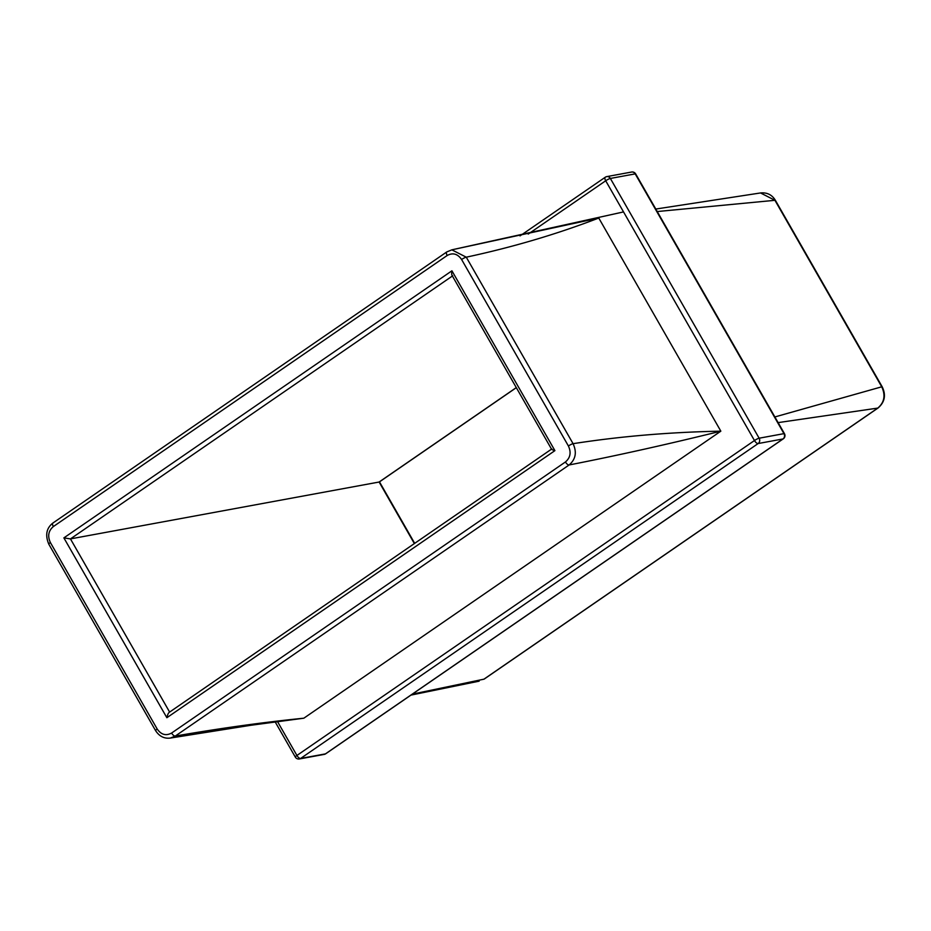 <?xml version="1.0" encoding="UTF-8"?>
<svg xmlns="http://www.w3.org/2000/svg" width="931" height="931" viewBox="0 0 931 931"><rect width="100%" height="100%" fill="white"/><g stroke="black" fill="none" stroke-linecap="round" stroke-linejoin="round"><path stroke-width="1.4" d="M447.194 255.49A3.899 1.676 -124.5 0 1 446.752 251.952A3.899 1.676 -124.5 0 1 447.055 251.824L451.849 249.834L598.773 218.04L720.838 431.169L303.843 718.197C263.776 722.223 220.926 728.17 175.284 736.049L170.454 738.05C164.287 738.853 159.329 736.374 155.593 730.637L48.773 544.135A3.899 0.663 150.2 0 1 50.379 542.529L157.199 729.031C161.179 734.745 165.974 736.072 171.595 733.046L565.443 461.962C570.377 457.749 571.366 452.431 568.41 445.996L461.601 259.493C457.621 253.791 452.815 252.452 447.194 255.49L53.346 526.562C48.412 530.775 47.423 536.093 50.379 542.529M414.353 543.553L379.115 482.025L70.453 538.898L63.878 537.885L451.919 270.805C451.442 273.993 451.698 275.657 452.71 275.797M774.86 416.948L881.738 386.807L774.929 200.305L657.228 211.546M412.375 694.13L483.945 679.176L877.782 408.092L778.107 422.616M484.469 678.815A3.899 1.676 55.5 0 1 484.248 679.048L483.945 679.176A3.899 1.676 55.5 0 0 484.248 679.048L878.084 407.976A3.899 1.676 55.5 0 1 877.782 408.092C884.369 402.46 885.695 395.361 881.738 386.807A3.899 0.663 -29.8 0 1 882.227 386.865L775.407 200.363A3.899 0.663 -29.8 0 0 774.929 200.305L760.546 192.95L655.796 209.044M598.773 218.04C556.447 234.286 512.271 247.332 466.268 257.177L573.077 443.68C620.5 436.302 669.75 432.135 720.838 431.169C667.48 444.355 616.904 455.62 569.12 464.965L175.284 736.049A3.899 1.676 -124.5 0 1 171.595 733.046M568.41 445.996A3.899 0.663 150.2 0 1 573.077 443.68C577.022 452.245 575.707 459.344 569.12 464.965A3.899 1.676 -124.5 0 1 565.443 461.962M623.537 211.919L451.849 249.834L466.268 257.177A3.899 0.663 150.2 0 0 461.601 259.493M516.286 387.61L379.429 481.804M451.919 270.805L554.911 450.639C552.13 449.813 551.117 449.254 551.885 448.975M554.911 450.639L166.87 717.72C167.58 714.496 168.499 712.611 169.628 712.075L551.524 449.138M277.554 721.653L296.919 755.46L754.471 440.538L605.697 180.777L528.226 234.088M275.204 721.956L295.313 757.066A3.899 0.663 150.2 0 1 296.919 755.46A3.899 1.676 55.5 0 0 300.597 758.462A3.899 3.456 79.6 0 1 299.398 758.963L324.232 754.389A3.899 3.456 79.6 0 0 325.431 753.889A3.899 1.676 55.5 0 0 325.734 753.761L783.285 438.838A3.899 3.899 0 0 0 784.461 433.695A3.899 0.663 -29.8 0 0 783.972 433.637L635.198 173.876L610.364 178.449L759.137 438.21L783.972 433.637A3.899 3.456 79.6 0 1 782.983 438.966L758.148 443.54L300.597 758.462L325.431 753.889L782.983 438.966A3.899 1.676 55.5 0 0 783.285 438.838A3.899 1.676 55.5 0 0 783.588 438.42M452.385 276.018L70.453 538.898L169.593 712.017M166.87 717.72L63.878 537.885M784.461 433.695L635.687 173.934A3.899 3.899 0 0 0 631.602 172.037L606.768 176.611A3.899 3.456 79.6 0 0 605.569 177.111A3.899 1.676 55.5 0 0 605.266 177.239A3.899 1.676 55.5 0 0 605.697 180.777A3.899 0.663 -29.8 0 1 610.364 178.449A3.899 3.456 79.6 0 0 606.768 176.611A3.899 3.899 0 0 0 605.266 177.239L520.033 235.892M754.471 440.538A3.899 1.676 55.5 0 0 758.148 443.54A3.899 3.456 79.6 0 0 759.137 438.21A3.899 0.663 150.2 0 0 754.471 440.538M324.232 754.389A3.899 3.899 0 0 0 325.734 753.761A3.899 1.676 55.5 0 0 325.955 753.528M631.602 172.037A3.899 3.456 79.6 0 1 635.198 173.876A3.899 0.663 150.2 0 1 635.687 173.934M53.346 526.562A3.899 1.676 -124.5 0 1 52.916 523.024A3.899 1.676 -124.5 0 1 53.218 522.908M157.199 729.031A3.899 0.663 150.2 0 0 155.593 730.637M479.151 681.166L410.967 695.108M170.466 738.05L250.835 725.284L303.843 718.197M295.313 757.066A3.899 3.899 0 0 0 299.398 758.963M414.679 543.332L379.476 481.862M379.359 481.944L516.321 387.668M878.084 407.976C884.787 402.145 886.172 395.116 882.227 386.865M760.546 192.95C767.121 192.333 772.078 194.8 775.407 200.363M451.849 249.834L446.752 251.952L52.916 523.024C46.422 528.098 45.049 535.127 48.773 544.135M452.035 275.401L551.594 449.254"/></g></svg>
